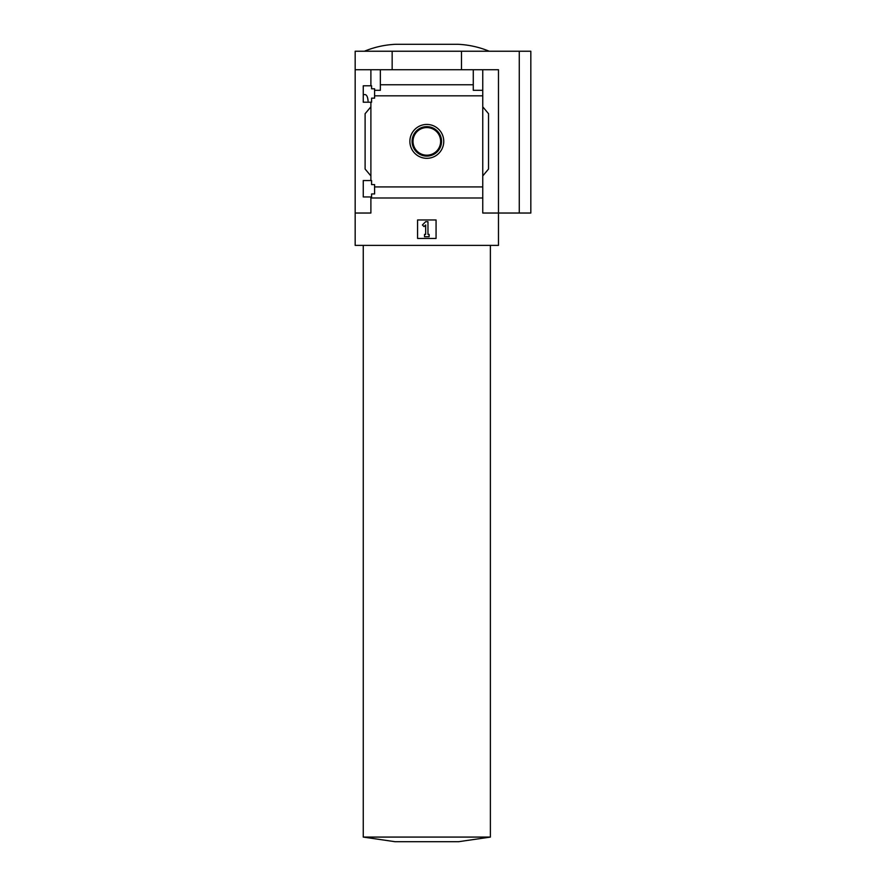 <?xml version="1.0" encoding="UTF-8"?>
<svg xmlns="http://www.w3.org/2000/svg" width="886" height="886" viewBox="0 0 886 886"><rect width="100%" height="100%" fill="white"/><g stroke="black" fill="none" stroke-linecap="round" stroke-linejoin="round"><path stroke-width="1.33" d="M368.067 100.926C367.723 96.939 366.715 94.824 365.054 94.569L363.26 94.569M363.26 196.958L363.26 180.556L371.577 180.556L371.577 184.598L374.59 184.598L374.59 193.956L371.577 193.956L371.577 196.958L363.26 196.958M363.26 102.2L363.26 85.787L371.577 85.787L371.577 88.788L374.59 88.788L374.59 98.158L371.577 98.158L371.577 102.2L363.26 102.2M370.891 102.2L370.891 180.556M370.891 85.787L370.891 69.728L355.175 69.728L355.175 51.233L530.825 51.233L530.825 213.028L519.274 213.028L519.274 51.233M426.819 124.439A16.945 16.945 0 0 1 441.494 149.845A16.945 16.945 0 0 1 412.145 149.845A16.945 16.945 0 0 1 426.819 124.439M370.891 196.958L370.891 213.028L355.175 213.028L355.175 245.389L498.475 245.389L498.475 213.028L482.759 213.028L482.759 186.924L374.59 186.924M482.759 186.924L482.759 95.821L374.59 95.821M355.175 213.028L355.175 69.728M482.759 95.821L482.759 90.294L473.279 90.294L473.279 84.768L380.36 84.768L380.36 90.294L374.59 90.294M473.279 84.768L473.279 69.728L370.891 69.728M482.759 197.988L370.891 197.988M519.274 213.028L498.475 213.028L498.475 69.728L473.279 69.728M380.36 69.728L380.36 84.768M482.759 69.728L482.759 90.294M370.891 175.926L365.11 169.038L365.11 113.707L370.891 106.818M482.759 106.818L488.529 113.707L488.529 169.038L482.759 175.926M417.572 238.445L417.572 219.961L436.067 219.961L436.067 238.445L417.572 238.445M392.155 69.728L392.155 51.233M461.495 69.728L461.495 51.233M422.4 224.966L425.668 221.688L427.971 221.688L427.971 234.402L429.134 234.402L429.134 236.717L424.505 236.717L424.505 234.402L425.668 234.402L425.668 224.966L424.029 226.594L422.4 224.966M489.227 51.233C479.226 47.113 468.827 44.798 458.029 44.3L395.621 44.3C384.812 44.798 374.413 47.113 364.412 51.233M363.26 837.082L490.379 837.082L458.605 841.7L395.045 841.7L363.26 837.082L363.26 245.389M490.379 245.389L490.379 837.082M426.819 126.643A14.73 14.73 0 0 1 439.578 148.737A14.73 14.73 0 0 1 414.061 148.737A14.73 14.73 0 0 1 426.819 126.643M426.819 127.573A13.811 13.811 0 0 1 438.78 148.283A13.811 13.811 0 0 1 414.858 148.283A13.811 13.811 0 0 1 426.819 127.573"/></g></svg>
